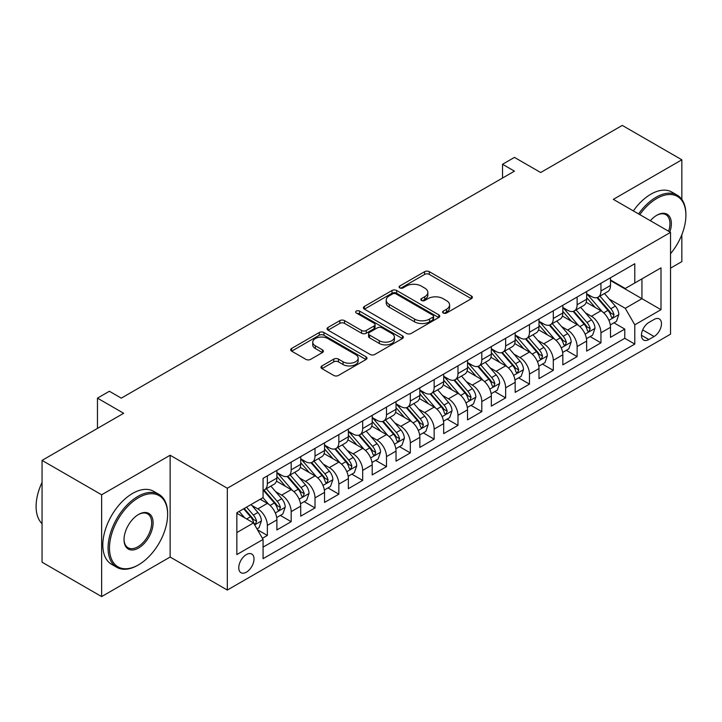 <?xml version="1.0" encoding="UTF-8"?>
<svg xmlns="http://www.w3.org/2000/svg" width="722" height="722" viewBox="0 0 722 722"><rect width="100%" height="100%" fill="white"/><g stroke="black" fill="none" stroke-linecap="round" stroke-linejoin="round"><path stroke-width="1.08" d="M443.272 313.023A2.319 1.336 0 0 0 446.548 313.023L471.403 298.682A3.312 1.913 0 0 0 472.368 297.329A3.312 1.913 0 0 0 471.403 295.975L429.301 271.671A3.312 1.913 0 0 0 424.626 271.671L399.771 286.02A2.319 1.336 0 0 0 399.095 286.968A2.319 1.336 0 0 0 399.771 287.907A2.319 1.336 0 0 0 403.047 287.907L406.26 286.056A10.586 6.11 0 0 1 421.233 286.056L424.735 288.078A10.586 6.11 0 0 1 427.839 292.401A10.586 6.11 0 0 1 424.735 296.724L421.522 298.574A2.319 1.336 0 0 0 420.845 299.522A2.319 1.336 0 0 0 421.522 300.469A2.319 1.336 0 0 0 424.798 300.469L428.011 298.61A10.586 6.11 0 0 1 442.983 298.61L446.494 300.641A10.586 6.11 0 0 1 449.589 304.955A10.586 6.11 0 0 1 446.494 309.278L443.272 311.137A2.319 1.336 0 0 0 442.595 312.084A2.319 1.336 0 0 0 443.272 313.023L443.272 311.137M246.382 572.176A10.785 6.227 120 0 0 253.431 562.673A10.785 6.227 120 0 0 251.779 554.027A10.785 6.227 120 0 0 246.382 554.568A10.785 6.227 120 0 0 239.343 564.062A10.785 6.227 120 0 0 240.995 572.708A10.785 6.227 120 0 0 246.382 572.176M321.94 365.928A3.312 1.913 0 0 0 320.974 367.281A3.312 1.913 0 0 0 321.94 368.626L333.754 375.449A3.312 1.913 0 0 0 338.438 375.449L366.036 359.511A3.312 1.913 0 0 0 367.002 358.166A3.312 1.913 0 0 0 366.036 356.812L323.934 332.508A3.312 1.913 0 0 0 319.25 332.508L291.652 348.437A3.312 1.913 0 0 0 290.686 349.791A3.312 1.913 0 0 0 291.652 351.145L305.92 359.375A3.312 1.913 0 0 0 310.604 359.375L322.409 352.562A3.312 1.913 0 0 0 323.384 351.208A3.312 1.913 0 0 0 322.409 349.854L315.333 345.775A8.845 5.108 0 0 1 312.743 342.165A8.845 5.108 0 0 1 318.203 337.445A8.845 5.108 0 0 1 327.851 338.546L355.567 354.547A8.845 5.108 0 0 1 358.157 358.166A8.845 5.108 0 0 1 352.697 362.886A8.845 5.108 0 0 1 343.049 361.776L338.438 359.105A3.312 1.913 0 0 0 333.754 359.105L321.94 365.928L321.94 368.626M681.848 199.443L681.848 159.797L622.274 125.411L540.67 172.522L514.452 157.396L502.539 164.273L514.452 171.15L121.287 398.147L109.374 391.261L97.461 398.147L97.461 428.408M101.631 494.787L101.631 596.589L170.13 557.041L170.13 455.239L101.631 494.787L42.056 460.392L123.67 413.273L97.461 398.147M170.13 455.239L227.322 488.252L670.53 232.367L670.53 334.178L227.322 590.054L227.322 488.252M681.848 159.797L613.339 199.353L670.53 232.367M406.495 333.447A3.312 1.913 0 0 0 411.17 333.447L438.768 317.518A3.312 1.913 0 0 0 439.743 316.164A3.312 1.913 0 0 0 438.768 314.819L396.676 290.506A3.312 1.913 0 0 0 391.992 290.506L364.393 306.444A3.312 1.913 0 0 0 363.428 307.798A3.312 1.913 0 0 0 364.393 309.142L406.495 333.447M357.255 313.528A2.319 1.336 0 0 1 359.601 313.853L359.601 311.101L402.407 335.811A3.312 1.913 0 0 1 403.372 337.165A3.312 1.913 0 0 1 402.407 338.519L374.799 354.448A3.312 1.913 0 0 1 370.124 354.448L328.023 330.144L328.023 327.445A3.312 1.913 0 0 0 327.057 328.79A3.312 1.913 0 0 0 328.023 330.144M328.023 327.445L339.836 320.622A3.312 1.913 0 0 1 344.511 320.622L361.587 330.477A3.312 1.913 0 0 0 366.271 330.477L374.104 325.956A3.312 1.913 0 0 0 375.07 324.602A3.312 1.913 0 0 0 374.104 323.257L356.325 312.996A2.319 1.336 0 0 1 355.648 312.048A2.319 1.336 0 0 1 357.074 310.812A2.319 1.336 0 0 1 359.601 311.101M101.631 596.589L42.056 562.203L42.056 460.392M670.53 268.142L681.848 261.608L681.848 234.677M262.411 538.296L267.357 535.444L257.465 529.731M251.843 505.436L257.826 508.893A13.483 7.78 60 0 1 267.357 525.399L276.887 519.894L276.887 529.939L291.183 521.681L280.344 515.427M275.669 491.682L281.652 495.13A13.483 7.78 60 0 1 291.183 511.645L300.713 506.14L300.713 516.185L315.009 507.927L304.17 501.664M299.495 477.919L305.478 481.375A13.483 7.78 60 0 1 315.009 497.882L324.539 492.386L324.539 502.422L338.844 494.173L327.996 487.91M323.33 464.165L329.304 467.621A13.483 7.78 60 0 1 338.844 484.128L348.374 478.623L348.374 488.668L362.67 480.41L351.822 474.155M347.156 450.411L353.139 453.858A13.483 7.78 60 0 1 362.67 470.374L372.2 464.869L372.2 474.914L386.496 466.656L375.657 460.392M370.982 436.648L376.965 440.104A13.483 7.78 60 0 1 386.496 456.611L396.026 451.106L396.026 461.15L410.322 452.902L399.483 446.638M394.808 422.893L400.791 426.35A13.483 7.78 60 0 1 410.322 442.857L419.852 437.351L419.852 447.396L434.157 439.138L423.309 432.884M418.643 409.139L424.626 412.587A13.483 7.78 60 0 1 434.157 429.103L443.687 423.597L443.687 433.642L457.983 425.384L447.144 419.121M442.469 395.376L448.452 398.833A13.483 7.78 60 0 1 457.983 415.34L467.513 409.834L467.513 419.879L481.809 411.63L470.97 405.367M466.295 381.622L472.278 385.079A13.483 7.78 60 0 1 481.809 401.585L491.339 396.08L491.339 406.125L505.635 397.867L494.796 391.613M490.121 367.868L496.104 371.316A13.483 7.78 60 0 1 505.635 387.831L515.174 382.326L515.174 392.371L529.47 384.113L518.622 377.85M513.956 354.105L519.939 357.561A13.483 7.78 60 0 1 529.47 374.068L539 368.563L539 378.608L553.296 370.359L542.457 364.096M537.782 340.351L543.765 343.807A13.483 7.78 60 0 1 553.296 360.314L562.826 354.809L562.826 364.854L577.122 356.596L566.283 350.341M561.608 326.597L567.591 330.044A13.483 7.78 60 0 1 577.122 346.551L586.652 341.055L586.652 351.1L600.948 342.842L600.948 332.797A13.483 7.78 -120 0 0 591.417 316.29L585.434 312.834M590.109 336.578L600.948 342.842M276.887 519.894A13.483 7.78 -120 0 0 267.357 503.387L260.209 499.263M300.713 506.14A13.483 7.78 -120 0 0 291.183 489.633L276.445 481.123M324.539 492.386A13.483 7.78 -120 0 0 315.009 475.87L300.271 467.369M348.374 478.623A13.483 7.78 -120 0 0 338.844 462.116L324.106 453.606M372.2 464.869A13.483 7.78 -120 0 0 362.67 448.362L347.932 439.851M396.026 451.106A13.483 7.78 -120 0 0 386.496 434.599L371.758 426.097M419.852 437.351A13.483 7.78 -120 0 0 410.322 420.845L395.593 412.334M443.687 423.597A13.483 7.78 -120 0 0 434.157 407.091L419.419 398.58M467.513 409.834A13.483 7.78 -120 0 0 457.983 393.328L443.245 384.826M491.339 396.08A13.483 7.78 -120 0 0 481.809 379.573L467.071 371.063M515.174 382.326A13.483 7.78 -120 0 0 505.635 365.819L490.906 357.309M539 368.563A13.483 7.78 -120 0 0 529.47 352.056L514.732 343.546M562.826 354.809A13.483 7.78 -120 0 0 553.296 338.302L538.558 329.792M586.652 341.055A13.483 7.78 -120 0 0 577.122 324.548L562.384 316.037M654.087 319.458L648.843 322.481A10.451 6.029 120 0 0 642.02 331.687A10.451 6.029 120 0 0 643.627 340.053A10.451 6.029 120 0 0 648.843 339.539L654.087 336.515A10.451 6.029 120 0 0 660.91 327.31A10.451 6.029 120 0 0 659.312 318.934A10.451 6.029 120 0 0 654.087 319.458M236.852 532.556L253.53 522.927L263.07 539.433L263.07 558.693L634.791 344.078L634.791 324.819L625.261 308.312L609.269 299.079M263.07 539.433L236.852 554.568L236.852 512.737L263.07 497.611L263.07 478.352L634.791 263.738L634.791 282.997L661 267.862L661 309.684L634.791 324.819M276.887 472.567L281.652 475.32A13.483 7.78 60 0 0 288.394 475.988L297.924 470.491A13.483 7.78 -120 0 0 300.713 464.318L300.713 456.611M300.713 458.813L305.478 461.566A13.483 7.78 60 0 0 312.22 462.233L321.75 456.728A13.483 7.78 -120 0 0 324.539 450.555L324.539 442.857M324.539 445.059L329.304 447.811A13.483 7.78 60 0 0 336.046 448.479L345.576 442.974A13.483 7.78 -120 0 0 348.374 436.801L348.374 429.094M348.374 431.296L353.139 434.048A13.483 7.78 60 0 0 359.872 434.716L369.411 429.211A13.483 7.78 -120 0 0 372.2 423.047L372.2 415.34M372.2 417.542L376.965 420.294A13.483 7.78 60 0 0 383.707 420.962L393.237 415.457A13.483 7.78 -120 0 0 396.026 409.284L396.026 401.585M396.026 403.788L400.791 406.54A13.483 7.78 60 0 0 407.533 407.208L417.063 401.703A13.483 7.78 -120 0 0 419.852 395.53L419.852 387.822M419.852 390.024L424.626 392.777A13.483 7.78 60 0 0 431.359 393.445L440.889 387.94A13.483 7.78 -120 0 0 443.687 381.776L443.687 374.068M443.687 376.27L448.452 379.023A13.483 7.78 60 0 0 455.194 379.691L464.724 374.186A13.483 7.78 -120 0 0 467.513 368.012L467.513 360.314M467.513 362.516L472.278 365.269A13.483 7.78 60 0 0 479.02 365.937L488.55 360.431A13.483 7.78 -120 0 0 491.339 354.258L491.339 346.551M491.339 348.753L496.104 351.506A13.483 7.78 60 0 0 502.846 352.174L512.376 346.668A13.483 7.78 -120 0 0 515.174 340.504L515.174 332.797M515.174 334.999L519.939 337.752A13.483 7.78 60 0 0 526.672 338.419L536.202 332.914A13.483 7.78 -120 0 0 539 326.741L539 319.043M539 321.245L543.765 323.998A13.483 7.78 60 0 0 550.507 324.656L560.037 319.16A13.483 7.78 -120 0 0 562.826 312.987L562.826 305.28M562.826 307.482L567.591 310.234A13.483 7.78 60 0 0 574.333 310.902L583.863 305.397A13.483 7.78 -120 0 0 586.652 299.233L586.652 291.526M263.07 547.132L624.783 338.302L624.783 329.088L610.487 337.336L610.487 327.292A13.483 7.78 -120 0 0 600.948 310.785L586.219 302.274M586.652 293.728L591.417 296.48A13.483 7.78 -120 0 0 598.159 297.148A13.483 7.78 -120 0 0 600.948 290.975L600.948 283.268M598.159 297.148L607.689 291.643A13.483 7.78 -120 0 0 610.487 285.47L610.487 277.771M267.357 475.87L267.357 483.578A13.483 7.78 60 0 1 264.559 489.751A13.483 7.78 60 0 1 263.07 490.292M264.559 489.751L274.098 484.245A13.483 7.78 -120 0 0 276.887 478.072L276.887 470.365M291.183 462.116L291.183 469.823A13.483 7.78 60 0 1 288.394 475.988M315.009 448.362L315.009 456.06A13.483 7.78 60 0 1 312.22 462.233M338.844 434.599L338.844 442.306A13.483 7.78 60 0 1 336.046 448.479M362.67 420.845L362.67 428.543A13.483 7.78 60 0 1 359.872 434.716M386.496 407.082L386.496 414.789A13.483 7.78 60 0 1 383.707 420.962M410.322 393.328L410.322 401.035A13.483 7.78 60 0 1 407.533 407.208M434.157 379.573L434.157 387.272A13.483 7.78 60 0 1 431.359 393.445M457.983 365.81L457.983 373.518A13.483 7.78 60 0 1 455.194 379.691M481.809 352.056L481.809 359.764A13.483 7.78 60 0 1 479.02 365.937M505.635 338.302L505.635 346A13.483 7.78 60 0 1 502.846 352.174M529.47 324.539L529.47 332.246A13.483 7.78 60 0 1 526.672 338.419M553.296 310.785L553.296 318.492A13.483 7.78 60 0 1 550.507 324.656M577.122 297.031L577.122 304.729A13.483 7.78 60 0 1 574.333 310.902M577.122 346.551L577.122 356.596M553.296 360.314L553.296 370.359M529.47 374.068L529.47 384.113M505.635 387.831L505.635 397.867M481.809 401.585L481.809 411.63M457.983 415.34L457.983 425.384M434.157 429.103L434.157 439.138M410.322 442.857L410.322 452.902M386.496 456.611L386.496 466.656M362.67 470.374L362.67 480.41M338.844 484.128L338.844 494.173M315.009 497.882L315.009 507.927M291.183 511.645L291.183 521.681M267.357 525.399L267.357 535.444M253.53 522.927L236.852 513.288M625.261 308.312L641.939 298.682L641.939 278.873L661 267.862M610.487 280.524L661 309.684M610.487 279.974L625.261 288.502L634.791 282.997M170.13 557.041L227.322 590.054M502.539 164.273L502.539 178.027M613.935 322.824L624.783 329.088M624.783 338.302L634.791 344.078M444.201 313.357L446.494 312.03A10.586 6.11 0 0 0 449.589 307.707L449.589 304.955M427.839 292.401L427.839 295.154A10.586 6.11 0 0 1 424.735 299.477L422.451 300.794M471.358 298.7L429.301 274.423A3.312 1.913 0 0 0 424.626 274.423L400.692 288.24M438.732 317.545L396.676 293.258A3.312 1.913 0 0 0 391.992 293.258L364.439 309.169M432.929 317.111A2.319 1.336 0 0 0 433.606 316.164A2.319 1.336 0 0 0 432.929 315.225L395.972 293.881A2.319 1.336 0 0 0 392.696 293.881L389.302 295.839A10.586 6.11 0 0 0 386.207 300.162A10.586 6.11 0 0 0 389.302 304.485L414.563 319.07A10.586 6.11 0 0 0 429.536 319.07L432.929 317.111L432.929 319.864A2.319 1.336 0 0 0 433.606 318.916L433.606 316.164M386.207 300.162L386.207 302.915A10.586 6.11 0 0 0 389.302 307.238L389.302 304.485M432.929 319.864L429.536 321.822A10.586 6.11 0 0 1 414.563 321.822L389.302 307.238M328.068 330.171L339.836 323.375L339.836 320.622M375.07 324.602L375.07 327.355A3.312 1.913 0 0 1 374.104 328.709L366.271 333.23A3.312 1.913 0 0 1 361.587 333.23L344.511 323.375A3.312 1.913 0 0 0 339.836 323.375M359.601 313.853L402.362 338.537M379.303 340.712A8.845 5.108 0 0 0 388.95 341.813A8.845 5.108 0 0 0 394.411 337.093A8.845 5.108 0 0 0 391.82 333.483L382.055 327.851A3.312 1.913 0 0 0 377.38 327.851L369.538 332.373A3.312 1.913 0 0 0 368.572 333.717A3.312 1.913 0 0 0 369.538 335.071L379.303 340.712L379.303 343.464A8.845 5.108 0 0 0 388.95 344.565A8.845 5.108 0 0 0 394.411 339.845L394.411 337.093M368.572 333.717L368.572 336.47A3.312 1.913 0 0 0 369.538 337.824L369.538 335.071M379.303 343.464L369.538 337.824M358.157 358.166L358.157 360.91A8.845 5.108 0 0 1 352.697 365.63A8.845 5.108 0 0 1 343.049 364.529L338.438 361.857A3.312 1.913 0 0 0 333.754 361.857L321.985 368.653M312.743 342.165L312.743 344.908A8.845 5.108 0 0 0 315.333 348.527L315.333 345.775M322.364 352.58L315.333 348.527M365.991 359.538L323.934 335.261A3.312 1.913 0 0 0 319.25 335.261L291.697 351.163M610.28 324.936L616.444 321.38L618.826 314.503A8.926 5.153 -120 0 0 615.343 306.119L604.458 293.511M602.274 311.66L589.369 296.706A25.775 14.882 -120 0 0 586.652 293.872M595.199 307.464L587.97 299.098A21.398 12.355 -120 0 0 586.652 297.663M596.95 297.626L607.96 310.379A8.926 5.153 60 0 1 611.146 316.534L611.796 317.59L612.996 317.418L613.998 314.882A8.926 5.153 -120 0 0 610.821 308.727L599.928 296.128M597.59 297.419L609.422 311.119A4.549 2.626 60 0 1 610.568 312.906L613.998 314.882M670.53 253.72A41.109 23.736 120 0 0 685.9 215.246A41.109 23.736 120 0 0 656.83 198.46A41.109 23.736 120 0 0 639.809 214.633M638.582 213.929A42.12 24.322 -60 0 1 656.117 197.223A42.12 24.322 -60 0 1 677.173 195.13A42.12 24.322 -60 0 1 685.9 214.416L685.9 215.246M650.369 220.724A20.559 11.868 -60 0 1 656.83 215.246L656.83 215.246A20.559 11.868 -60 0 1 669.845 231.979M633.347 210.896A42.12 24.322 -60 0 1 650.874 194.191A42.12 24.322 -60 0 1 671.929 192.106L677.173 195.13M668.599 231.257A19.548 11.281 120 0 0 665.883 214.687A19.548 11.281 120 0 0 656.469 215.454M137.848 565.227L138.561 564.812A41.109 23.736 120 0 0 167.63 514.461A41.109 23.736 120 0 0 138.561 497.675A41.109 23.736 120 0 0 109.491 548.025A41.109 23.736 120 0 0 138.561 564.812L137.848 565.227A42.12 24.322 -60 0 1 116.784 567.312A42.12 24.322 -60 0 1 110.331 533.558A42.12 24.322 -60 0 1 137.848 496.438A42.12 24.322 -60 0 1 158.912 494.353A42.12 24.322 -60 0 1 167.63 513.64L167.63 514.461M138.561 548.025A20.559 11.868 -60 0 1 124.031 539.641A20.559 11.868 -60 0 1 138.561 514.461L138.561 514.461A20.559 11.868 -60 0 1 153.1 522.854A20.559 11.868 -60 0 1 138.561 548.025M124.031 539.217A19.548 11.281 120 0 0 128.074 547.763A19.548 11.281 120 0 0 137.848 546.789A19.548 11.281 120 0 0 150.618 529.569A19.548 11.281 120 0 0 147.622 513.902A19.548 11.281 120 0 0 138.2 514.678M116.784 567.312L111.54 564.288A42.12 24.322 -60 0 1 105.087 530.535A42.12 24.322 -60 0 1 132.604 493.415A42.12 24.322 -60 0 1 153.669 491.33L158.912 494.353M42.056 523.676A42.12 24.322 -60 0 1 42.056 482.404M586.454 338.69L592.609 335.134L594.991 328.257A8.926 5.153 -120 0 0 591.517 319.873L580.632 307.265M578.448 325.414L565.534 310.469A25.775 14.882 -120 0 0 562.826 307.635M571.364 321.218L564.144 312.861A21.398 12.355 -120 0 0 562.826 311.417M573.115 311.39L584.125 324.142A8.926 5.153 60 0 1 587.311 330.288L587.961 331.344L589.17 331.181L590.172 328.636A8.926 5.153 -120 0 0 586.986 322.49L576.102 309.882M573.764 311.182L585.596 324.882A4.549 2.626 60 0 1 586.742 326.66L590.172 328.636M562.628 352.453L568.783 348.897L571.165 342.011A8.926 5.153 -120 0 0 567.691 333.627L556.797 321.028M554.622 339.169L541.708 324.223A25.775 14.882 -120 0 0 539 321.389M547.538 334.981L540.318 326.615A21.398 12.355 -120 0 0 539 325.18M549.289 325.144L560.299 337.896A8.926 5.153 60 0 1 563.485 344.042L564.135 345.107L565.344 344.935L566.346 342.399A8.926 5.153 -120 0 0 563.16 336.244L552.276 323.637M549.938 324.936L561.77 338.636A4.549 2.626 60 0 1 562.916 340.414L566.346 342.399M538.802 366.207L544.957 362.652L547.339 355.775A8.926 5.153 -120 0 0 543.856 347.39L532.971 334.782M530.787 352.932L517.882 337.977A25.775 14.882 -120 0 0 515.174 335.143M523.712 348.735L516.492 340.369A21.398 12.355 -120 0 0 515.174 338.934M525.463 338.898L536.473 351.65A8.926 5.153 60 0 1 539.659 357.805L540.309 358.861L541.509 358.69L542.52 356.154A8.926 5.153 -120 0 0 539.334 349.999L528.441 337.4M526.112 338.69L537.944 352.39A4.549 2.626 60 0 1 539.09 354.177L542.52 356.154M514.966 379.962L521.131 376.406L523.504 369.529A8.926 5.153 -120 0 0 520.03 361.144L509.145 348.536M506.961 366.686L494.047 351.74A25.775 14.882 -120 0 0 491.339 348.906M499.886 362.489L492.657 354.132A21.398 12.355 -120 0 0 491.339 352.697M501.637 352.661L512.647 365.413A8.926 5.153 60 0 1 515.824 371.559L516.474 372.615L517.683 372.453L518.685 369.908A8.926 5.153 -120 0 0 515.508 363.762L504.615 351.154M502.277 352.453L514.109 366.153A4.549 2.626 60 0 1 515.255 367.931L518.685 369.908M491.141 393.725L497.296 390.169L499.678 383.283A8.926 5.153 -120 0 0 496.204 374.898L485.319 362.3M483.135 380.44L470.221 365.494A25.775 14.882 -120 0 0 467.513 362.661M476.051 376.252L468.831 367.886A21.398 12.355 -120 0 0 467.513 366.451M477.802 366.415L488.812 379.167A8.926 5.153 60 0 1 491.998 385.322L492.648 386.378L493.857 386.207L494.859 383.671A8.926 5.153 -120 0 0 491.673 377.516L480.789 364.908M478.451 366.207L490.283 379.907A4.549 2.626 60 0 1 491.429 381.685L494.859 383.671M467.314 407.479L473.47 403.923L475.852 397.046A8.926 5.153 -120 0 0 472.378 388.662L461.484 376.054M459.309 394.203L446.395 379.249A25.775 14.882 -120 0 0 443.687 376.415M452.225 390.006L445.005 381.64A21.398 12.355 -120 0 0 443.687 380.205M453.976 380.178L464.986 392.921A8.926 5.153 60 0 1 468.172 399.076L468.822 400.132L470.031 399.961L471.033 397.425A8.926 5.153 -120 0 0 467.847 391.27L456.963 378.671M454.625 379.962L466.457 393.661A4.549 2.626 60 0 1 467.603 395.448L471.033 397.425M443.488 421.233L449.644 417.677L452.026 410.8A8.926 5.153 -120 0 0 448.542 402.416L437.658 389.808M435.474 407.957L422.569 393.012A25.775 14.882 -120 0 0 419.852 390.178M428.399 403.76L421.179 395.403A21.398 12.355 -120 0 0 419.852 393.968M430.15 393.932L441.16 406.685A8.926 5.153 60 0 1 444.346 412.831L444.996 413.896L446.196 413.724L447.207 411.179A8.926 5.153 -120 0 0 444.021 405.033L433.128 392.425M430.79 393.725L442.631 407.425A4.549 2.626 60 0 1 443.777 409.203L447.207 411.179M419.653 434.996L425.818 431.44L428.191 424.554A8.926 5.153 -120 0 0 424.716 416.17L413.832 403.571M411.648 421.711L398.734 406.766A25.775 14.882 -120 0 0 396.026 403.932M404.564 417.524L397.344 409.157A21.398 12.355 -120 0 0 396.026 407.722M406.315 407.686L417.334 420.439A8.926 5.153 60 0 1 420.511 426.594L421.161 427.65L422.37 427.478L423.372 424.942A8.926 5.153 -120 0 0 420.186 418.787L409.302 406.179M406.964 407.479L418.796 421.179A4.549 2.626 60 0 1 419.942 422.957L423.372 424.942M395.827 448.75L401.983 445.194L404.365 438.317A8.926 5.153 -120 0 0 400.89 429.933L390.006 417.325M387.822 435.474L374.908 420.52A25.775 14.882 -120 0 0 372.2 417.686M380.738 431.278L373.518 422.921A21.398 12.355 -120 0 0 372.2 421.477M382.489 421.449L393.499 434.193A8.926 5.153 60 0 1 396.685 440.348L397.335 441.404L398.544 441.232L399.546 438.696A8.926 5.153 -120 0 0 396.36 432.541L385.476 419.942M383.138 421.233L394.97 434.933A4.549 2.626 60 0 1 396.116 436.72L399.546 438.696M372.001 462.504L378.157 458.948L380.539 452.071A8.926 5.153 -120 0 0 377.065 443.687L366.171 431.079M363.996 449.228L351.082 434.283A25.775 14.882 -120 0 0 348.374 431.449M356.912 445.032L349.692 436.675A21.398 12.355 -120 0 0 348.374 435.24M358.663 435.204L369.673 447.956A8.926 5.153 60 0 1 372.859 454.102L373.509 455.167L374.718 454.995L375.72 452.45A8.926 5.153 -120 0 0 372.534 446.304L361.65 433.696M359.312 434.996L371.144 448.696A4.549 2.626 60 0 1 372.29 450.474L375.72 452.45M348.166 476.267L354.331 472.711L356.713 465.825A8.926 5.153 -120 0 0 353.229 457.441L342.345 444.842M340.161 462.982L327.256 448.037A25.775 14.882 -120 0 0 324.539 445.203M333.086 458.795L325.857 450.429A21.398 12.355 -120 0 0 324.539 448.994M334.837 448.958L345.847 461.71A8.926 5.153 60 0 1 349.033 467.865L349.683 468.921L350.883 468.749L351.885 466.213A8.926 5.153 -120 0 0 348.708 460.058L337.815 447.45M335.477 448.75L347.318 462.45A4.549 2.626 60 0 1 348.464 464.228L351.885 466.213M324.34 490.021L330.495 486.466L332.878 479.588A8.926 5.153 -120 0 0 329.403 471.204L318.519 458.596M316.335 476.746L303.421 461.791A25.775 14.882 -120 0 0 300.713 458.957M309.251 472.549L302.031 464.192A21.398 12.355 -120 0 0 300.713 462.748M311.002 462.721L322.021 475.464A8.926 5.153 60 0 1 325.198 481.619L325.848 482.675L327.057 482.504L328.059 479.968A8.926 5.153 -120 0 0 324.873 473.812L313.989 461.214M311.651 462.513L323.483 476.204A4.549 2.626 60 0 1 324.629 477.991L328.059 479.968M300.514 503.776L306.67 500.22L309.052 493.343A8.926 5.153 -120 0 0 305.577 484.958L294.684 472.35M292.509 490.5L279.594 475.554A25.775 14.882 -120 0 0 276.887 472.72M285.425 486.303L278.205 477.946A21.398 12.355 -120 0 0 276.887 476.511M287.175 476.475L298.186 489.227A8.926 5.153 60 0 1 301.372 495.373L302.022 496.438L303.231 496.267L304.233 493.722A8.926 5.153 -120 0 0 301.047 487.576L290.163 474.968M287.825 476.267L299.657 489.967A4.549 2.626 60 0 1 300.803 491.745L304.233 493.722M276.688 517.539L282.843 513.983L285.226 507.097A8.926 5.153 -120 0 0 281.751 498.712L270.858 486.114M268.674 504.263L262.979 497.657M261.599 500.066L260.669 498.992M263.349 490.229L274.36 502.981A8.926 5.153 60 0 1 277.546 509.136L278.196 510.192L279.405 510.021L280.407 507.485A8.926 5.153 -120 0 0 277.221 501.33L266.337 488.722M263.999 490.021L275.831 503.721A4.549 2.626 60 0 1 276.977 505.499L280.407 507.485M256.987 528.91L259.017 527.737L261.4 520.86A8.926 5.153 -120 0 0 257.916 512.476L251.066 504.534M244.668 517.8L239.153 511.42M237.773 513.82L236.852 512.764M243.675 508.802L250.534 516.735A8.926 5.153 60 0 1 253.72 522.89L254.37 523.946L255.57 523.775L256.572 521.239A8.926 5.153 -120 0 0 253.395 515.084L246.536 507.151M244.226 508.487L251.996 517.475A4.549 2.626 60 0 1 253.142 519.262L256.572 521.239M257.826 508.893L267.357 503.387M281.652 495.13L291.183 489.633M305.478 481.375L315.009 475.87M329.304 467.621L338.844 462.116M353.139 453.858L362.67 448.362M376.965 440.104L386.496 434.599M400.791 426.35L410.322 420.845M424.626 412.587L434.157 407.091M448.452 398.833L457.983 393.328M472.278 385.079L481.809 379.573M496.104 371.316L505.635 365.819M519.939 357.561L529.47 352.056M543.765 343.807L553.296 338.302M567.591 330.044L577.122 324.548M591.417 316.29L600.948 310.785M600.948 290.975L610.487 285.47M267.357 483.578L276.887 478.072M291.183 469.823L300.713 464.318M315.009 456.06L324.539 450.555M338.844 442.306L348.374 436.801M362.67 428.543L372.2 423.047M386.496 414.789L396.026 409.284M410.322 401.035L419.852 395.53M434.157 387.272L443.687 381.776M457.983 373.518L467.513 368.012M481.809 359.764L491.339 354.258M505.635 346L515.174 340.504M529.47 332.246L539 326.741M553.296 318.492L562.826 312.987M577.122 304.729L586.652 299.233M600.948 332.797L610.487 327.292M642.661 329.918L654.087 336.515M641.461 335.279L648.843 339.539M446.494 312.03L446.494 309.278M421.522 300.469L421.522 298.574M424.735 299.477L424.735 296.724M399.771 287.907L399.771 286.02M424.626 274.423L424.626 271.671M429.301 274.423L429.301 271.671M471.403 298.682L471.403 295.975M364.393 309.142L364.393 306.444M391.992 293.258L391.992 290.506M396.676 293.258L396.676 290.506M438.768 317.518L438.768 314.819M414.563 321.822L414.563 319.07M429.536 321.822L429.536 319.07M344.511 323.375L344.511 320.622M361.587 333.23L361.587 330.477M366.271 333.23L366.271 330.477M374.104 328.709L374.104 325.956M402.407 338.519L402.407 335.811M333.754 361.857L333.754 359.105M338.438 361.857L338.438 359.105M343.049 364.529L343.049 361.776M322.409 352.562L322.409 349.854M291.652 351.145L291.652 348.437M319.25 335.261L319.25 332.508M323.934 335.261L323.934 332.508M366.036 359.511L366.036 356.812M608.917 320.351L618.763 314.675M589.369 296.706L590.596 296.002M610.821 308.727L615.343 306.119M603.7 312.843L607.96 310.379M585.091 334.115L594.937 328.429M565.534 310.469L566.761 309.756M586.986 322.49L591.517 319.873M579.874 326.597L584.125 324.142M561.265 347.869L571.111 342.183M541.708 324.223L542.935 323.51M563.16 336.244L567.691 333.627M556.039 340.351L560.299 337.896M537.439 361.623L547.276 355.946M517.882 337.977L519.109 337.273M539.334 349.999L543.856 347.39M532.213 354.114L536.473 351.65M513.604 375.386L523.45 369.7M494.047 351.74L495.274 351.027M515.508 363.762L520.03 361.144M508.387 367.868L512.647 365.413M489.778 389.14L499.624 383.463M470.221 365.494L471.448 364.79M491.673 377.516L496.204 374.898M484.561 381.622L488.812 379.167M465.952 402.903L475.789 397.217M446.395 379.249L447.622 378.545M467.847 391.27L472.378 388.662M460.726 395.385L464.986 392.921M442.126 416.657L451.963 410.971M422.569 393.012L423.796 392.299M444.021 405.033L448.542 402.416M436.9 409.139L441.16 406.685M418.291 430.411L428.137 424.735M398.734 406.766L399.961 406.062M420.186 418.787L424.716 416.17M413.074 422.893L417.334 420.439M394.465 444.174L404.311 438.489M374.908 420.52L376.135 419.816M396.36 432.541L400.89 429.933M389.239 436.657L393.499 434.193M370.639 457.928L380.476 452.243M351.082 434.283L352.309 433.57M372.534 446.304L377.065 443.687M365.413 450.411L369.673 447.956M346.813 471.683L356.65 466.006M327.256 448.037L328.483 447.333M348.708 460.058L353.229 457.441M341.587 464.165L345.847 461.71M322.978 485.446L332.824 479.76M303.421 461.791L304.648 461.087M324.873 473.812L329.403 471.204M317.761 477.928L322.021 475.464M299.152 499.2L308.998 493.514M279.594 475.554L280.822 474.841M301.047 487.576L305.577 484.958M293.926 491.682L298.186 489.227M275.326 512.954L285.163 507.277M277.221 501.33L281.751 498.712M270.1 505.436L274.36 502.981M254.667 524.885L261.337 521.031M253.395 515.084L257.916 512.476M246.68 518.965L250.534 516.735"/></g></svg>
